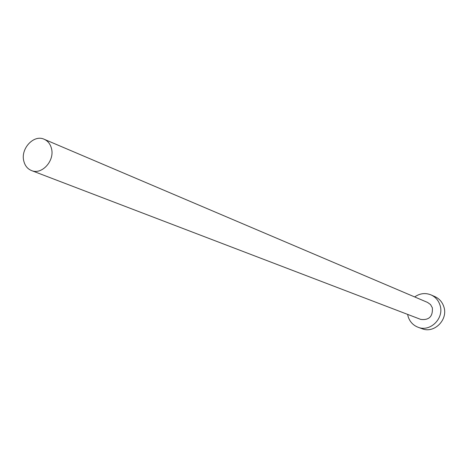 <?xml version="1.0" encoding="UTF-8"?>
<svg xmlns="http://www.w3.org/2000/svg" width="468" height="468" viewBox="0 0 468 468"><rect width="100%" height="100%" fill="white"/><g stroke="black" fill="none" stroke-linecap="round" stroke-linejoin="round"><path stroke-width="0.7" d="M51.468 148.467C50.31 144.009 47.876 140.938 44.162 139.259C33.836 134.222 20.376 148.73 23.804 161.091C24.985 165.766 27.559 168.925 31.52 170.563C41.792 175.167 54.937 160.682 51.468 148.467M31.52 170.563L420.726 319.404C429.086 320.369 432.964 316.491 432.35 307.763L430.531 304.551L427.582 302.433L44.162 139.259M407.622 314.397L408.166 316.696C409.869 321.814 413.168 325.33 418.064 327.249C430.379 332.409 444.676 317.924 439.943 304.96C438.37 300.298 435.427 296.958 431.116 294.939C425.383 292.635 419.901 293.301 414.671 296.94M418.064 327.249L422.083 328.711C434.31 333.83 448.49 319.474 443.793 306.622C442.225 301.995 439.306 298.683 435.024 296.677L431.116 294.939"/></g></svg>
